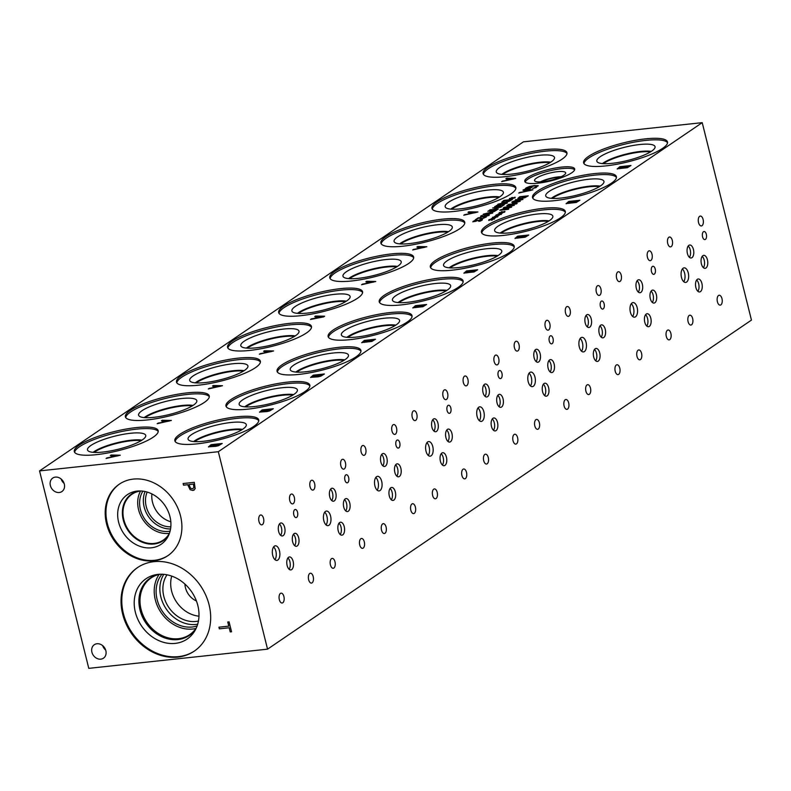 <?xml version="1.0" encoding="UTF-8"?>
<svg xmlns="http://www.w3.org/2000/svg" width="791" height="791" viewBox="0 0 791 791"><rect width="100%" height="100%" fill="white"/><g stroke="black" fill="none" stroke-linecap="round" stroke-linejoin="round"><path stroke-width="1.19" d="M322.659 316.697L318.318 316.637L316.489 317.972L322.679 316.776L316.469 317.893M315.5 316.034L324.646 316.212L323.667 316.884L310.468 319.455L314.976 318.18L317.27 316.618L314.699 316.588L315.5 316.034L324.537 316.291M314.828 316.588L315.52 316.113M317.27 316.618L314.976 318.18M311.308 318.882L314.996 318.259M310.655 319.426L311.328 318.961M702.22 122.654L523.454 141.836L39.55 470.902L218.316 451.71L267.546 649.164L751.45 320.098L702.22 122.654L218.316 451.71M263.601 351.333L264.412 350.779L273.557 350.957L259.369 354.2L263.887 352.924L266.181 351.362L263.601 351.333M361.764 342.681L364.315 340.427L375.488 339.23L371.869 341.435L361.705 342.562M494.82 217.268L492.131 218.069L494.375 217.248L492.664 217.228L494.721 217.021L494.474 216.477L495.304 216.269L495.403 216.882L498.083 216.081L495.838 216.902L497.549 216.922L495.502 217.13L495.73 217.683L494.909 217.881L494.82 217.268L494.919 217.881M501.682 212.611L498.992 213.402L501.237 212.591L499.131 212.828L501.573 212.354L501.326 211.81L502.156 211.602L502.255 212.215L504.945 211.424L502.69 212.235L504.411 212.255L502.354 212.463L502.592 213.016L501.761 213.224L501.682 212.611L501.771 213.214M516.335 203.94L507.842 204.849L515.762 203.653L512.35 203.119L518.5 201.784L511.757 202.189L520.251 201.27L513.547 203.119L517.176 203.366L516.335 203.94M515.406 199.708L522.97 199.421L512.192 201.893L517.363 199.727L515.406 199.708M524.927 197.701L520.419 198.719L517.798 198.462L519.786 196.722L528.279 195.812L524.927 197.701M506.794 205.561L514.358 205.274L503.58 207.746L507.011 206.777L508.751 205.591L506.794 205.561M508.366 209.348L499.872 210.268L509.898 207.638L503.145 208.043L511.639 207.133L502.206 209.684L508.366 209.348M498.251 214.934L495.562 215.735L497.806 214.915L496.086 214.895L498.152 214.687L497.895 214.143L498.726 213.936L498.824 214.549L501.514 213.758L499.269 214.569L501.365 214.331L498.933 214.796L499.161 215.35L498.34 215.548L498.251 214.934L498.34 215.548M491.389 219.601L488.709 220.392L490.944 219.582L488.848 219.819L491.29 219.344L491.043 218.8L491.873 218.603L491.972 219.206L494.652 218.415L492.407 219.226L494.513 218.988L492.071 219.463L492.309 220.007L491.478 220.214L491.389 219.601L491.488 220.214M110.315 455.567L111.126 455.023L120.272 455.201L106.093 458.444L110.602 457.168L112.895 455.606L110.315 455.567M208.488 446.915L211.039 444.671L222.212 443.464L218.583 445.669L215.894 446.322L208.429 446.806M212.512 386.077L213.313 385.524L222.469 385.711L208.28 388.954L212.789 387.669L215.083 386.117L212.512 386.077M310.675 377.426L313.226 375.171L324.399 373.975L320.77 376.18L318.091 376.832L310.616 377.317M416.887 247.099L417.697 246.545L426.843 246.723L412.665 249.966L417.173 248.69L419.467 247.128L416.887 247.099M515.06 238.447L517.611 236.193L528.784 234.996L525.155 237.201L515 238.328M505.854 178.756L506.665 178.212L515.811 178.39L501.632 181.633L506.141 180.358L508.435 178.796L505.854 178.756M617.247 168.958L619.798 166.703L630.971 165.507L627.352 167.712L617.188 168.839M300.718 315.698A43.208 9.749 166 0 1 278.689 312.613A43.208 9.749 166 0 1 298.078 299.018A43.208 9.749 166 0 1 340.516 288.636A43.208 9.749 166 0 1 362.545 291.711A43.208 9.749 166 0 1 343.165 305.316A43.208 9.749 166 0 1 300.718 315.698M401.274 304.901A43.208 9.749 166 0 1 379.245 301.826A43.208 9.749 166 0 1 398.634 288.221A43.208 9.749 166 0 1 441.071 277.839A43.208 9.749 166 0 1 463.101 280.914A43.208 9.749 166 0 1 443.721 294.519A43.208 9.749 166 0 1 401.274 304.901M249.63 350.443A43.208 9.749 166 0 1 227.59 347.368A43.208 9.749 166 0 1 246.98 333.762A43.208 9.749 166 0 1 289.417 323.381A43.208 9.749 166 0 1 311.456 326.456A43.208 9.749 166 0 1 292.067 340.061A43.208 9.749 166 0 1 249.63 350.443M350.186 339.646A43.208 9.749 166 0 1 328.146 336.57A43.208 9.749 166 0 1 347.536 322.965A43.208 9.749 166 0 1 389.973 312.583A43.208 9.749 166 0 1 412.012 315.658A43.208 9.749 166 0 1 392.623 329.264A43.208 9.749 166 0 1 350.186 339.646M537.88 183.215A25.717 5.804 166 0 1 524.769 181.386A25.717 5.804 166 0 1 536.298 173.288A25.717 5.804 166 0 1 561.561 167.109A25.717 5.804 166 0 1 574.671 168.948A25.717 5.804 166 0 1 563.133 177.036A25.717 5.804 166 0 1 537.88 183.215M96.344 454.677A43.208 9.749 166 0 1 74.305 451.602A43.208 9.749 166 0 1 93.694 437.996A43.208 9.749 166 0 1 136.131 427.615A43.208 9.749 166 0 1 158.17 430.69A43.208 9.749 166 0 1 138.781 444.295A43.208 9.749 166 0 1 96.344 454.677M196.9 443.88A43.208 9.749 166 0 1 174.86 440.805A43.208 9.749 166 0 1 194.25 427.209A43.208 9.749 166 0 1 236.687 416.827A43.208 9.749 166 0 1 258.726 419.902A43.208 9.749 166 0 1 239.337 433.498A43.208 9.749 166 0 1 196.9 443.88M147.433 419.932A43.208 9.749 166 0 1 125.403 416.857A43.208 9.749 166 0 1 144.783 403.252A43.208 9.749 166 0 1 187.23 392.87A43.208 9.749 166 0 1 209.259 395.945A43.208 9.749 166 0 1 189.88 409.55A43.208 9.749 166 0 1 147.433 419.932M247.988 409.135A43.208 9.749 166 0 1 225.959 406.06A43.208 9.749 166 0 1 245.348 392.465A43.208 9.749 166 0 1 287.786 382.083A43.208 9.749 166 0 1 309.815 385.158A43.208 9.749 166 0 1 290.435 398.753A43.208 9.749 166 0 1 247.988 409.135M198.531 385.187A43.208 9.749 166 0 1 176.502 382.112A43.208 9.749 166 0 1 195.881 368.507A43.208 9.749 166 0 1 238.328 358.125A43.208 9.749 166 0 1 260.358 361.2A43.208 9.749 166 0 1 240.978 374.805A43.208 9.749 166 0 1 198.531 385.187M299.087 374.39A43.208 9.749 166 0 1 277.058 371.315A43.208 9.749 166 0 1 296.437 357.71A43.208 9.749 166 0 1 338.884 347.328A43.208 9.749 166 0 1 360.914 350.413A43.208 9.749 166 0 1 341.534 364.008A43.208 9.749 166 0 1 299.087 374.39M351.817 280.953A43.208 9.749 166 0 1 329.788 277.868A43.208 9.749 166 0 1 349.167 264.273A43.208 9.749 166 0 1 391.614 253.891A43.208 9.749 166 0 1 413.644 256.966A43.208 9.749 166 0 1 394.264 270.562A43.208 9.749 166 0 1 351.817 280.953M452.373 270.156A43.208 9.749 166 0 1 430.344 267.081A43.208 9.749 166 0 1 449.723 253.476A43.208 9.749 166 0 1 492.17 243.094A43.208 9.749 166 0 1 514.199 246.169A43.208 9.749 166 0 1 494.82 259.774A43.208 9.749 166 0 1 452.373 270.156M402.916 246.199A43.208 9.749 166 0 1 380.876 243.124A43.208 9.749 166 0 1 400.266 229.528A43.208 9.749 166 0 1 442.703 219.147A43.208 9.749 166 0 1 464.742 222.222A43.208 9.749 166 0 1 445.353 235.817A43.208 9.749 166 0 1 402.916 246.199M503.471 235.411A43.208 9.749 166 0 1 481.442 232.336A43.208 9.749 166 0 1 500.822 218.731A43.208 9.749 166 0 1 543.259 208.349A43.208 9.749 166 0 1 565.298 211.424A43.208 9.749 166 0 1 545.909 225.03A43.208 9.749 166 0 1 503.471 235.411M454.004 211.454A43.208 9.749 166 0 1 431.975 208.379A43.208 9.749 166 0 1 451.364 194.784A43.208 9.749 166 0 1 493.802 184.392A43.208 9.749 166 0 1 515.831 187.477A43.208 9.749 166 0 1 496.451 201.072A43.208 9.749 166 0 1 454.004 211.454M554.56 200.667A43.208 9.749 166 0 1 532.531 197.592A43.208 9.749 166 0 1 551.92 183.987A43.208 9.749 166 0 1 594.357 173.605A43.208 9.749 166 0 1 616.387 176.68A43.208 9.749 166 0 1 597.007 190.285A43.208 9.749 166 0 1 554.56 200.667M505.103 176.709A43.208 9.749 166 0 1 483.074 173.634A43.208 9.749 166 0 1 502.453 160.029A43.208 9.749 166 0 1 544.9 149.647A43.208 9.749 166 0 1 566.929 152.732A43.208 9.749 166 0 1 547.55 166.328A43.208 9.749 166 0 1 505.103 176.709M605.659 165.922A43.208 9.749 166 0 1 583.629 162.847A43.208 9.749 166 0 1 603.009 149.242A43.208 9.749 166 0 1 645.456 138.86A43.208 9.749 166 0 1 667.485 141.935A43.208 9.749 166 0 1 648.106 155.54A43.208 9.749 166 0 1 605.659 165.922M566.158 203.702L568.699 201.448L579.872 200.252L576.253 202.456L566.099 203.584M467.985 212.354L468.796 211.8L477.942 211.978L463.753 215.221L468.272 213.946L470.566 212.384L467.985 212.354M463.961 273.192L466.512 270.937L477.685 269.741L474.066 271.946L463.902 273.073M365.798 281.843L366.609 281.289L375.755 281.467L361.566 284.72L366.075 283.435L368.369 281.873L365.798 281.843M259.586 412.17L262.128 409.926L273.3 408.72L269.682 410.925L266.992 411.577L259.527 412.062M161.413 420.822L162.224 420.278L171.37 420.456L157.182 423.699L161.7 422.424L163.994 420.861L161.413 420.822M524.858 189.385L525.896 188.129L529.426 186.567L538.009 185.569L536.031 187.605L532.738 188.446L536.268 186.884C537.356 186.073 536.516 185.786 533.757 186.043L527.192 187.892L526.312 188.703L529.199 188.387L531.898 187.299L529.713 188.782L524.838 189.306L525.877 188.05L529.406 186.488L534.548 185.489L538.266 185.826M534.508 187.783L536.753 186.33M522.93 190.176L523.741 189.632L532.887 189.81L518.698 193.053L523.217 191.778L525.511 190.216L522.93 190.176M472.84 221.806L475.421 219.987L476.844 219.839L474.284 220.946L474.689 221.49L481.096 219.404L481.986 220.185L480.078 221.164L478.733 221.312L480.968 220.313L480.582 219.819L472.84 221.806L476.548 219.947M474.284 220.946L474.709 221.559L481.116 219.483L482.006 220.264M482.461 219.611L481.986 220.185M478.792 221.361L480.987 220.392L480.582 219.819M497.855 209.308L489.362 210.218L494.128 209.358L496.234 207.934L492.684 207.964L501.178 207.054L497.232 207.825L495.136 209.249L497.855 209.308M511.915 198.452L509.226 199.243L511.47 198.432L509.374 198.67L511.817 198.195L511.569 197.651L512.4 197.453L512.499 198.057L515.178 197.266L512.934 198.076L515.04 197.839L512.598 198.314L512.825 198.857L512.004 199.065L511.915 198.452L512.014 199.065M508.939 201.389L504.44 202.397L501.81 202.15L503.798 200.4L512.291 199.49L508.939 201.389M506.942 203.228L501.069 204.691C498.063 205.017 497.074 204.849 498.103 204.177L503.986 202.704C507.001 202.377 507.99 202.545 506.942 203.228L507.328 202.773M497.727 204.622L504.005 202.783C507.021 202.456 508.01 202.625 506.962 203.307M501.88 205.967L503.096 204.859L504.302 204.731L502.186 206.194L494.513 207.064L496.619 205.482L497.826 205.353L495.868 206.253L496.718 206.708L499.477 205.709L501.899 206.046L504.282 204.81M494.513 207.064L497.569 205.462M495.868 206.253L495.67 206.758L496.738 206.787L500.278 205.7M500.219 205.749L501.899 206.046M494.059 211.593L489.995 212.107L490.993 210.92L487.829 211.266L496.926 209.941L494.059 211.593M489.995 212.107L490.993 210.92M492.378 213.125L486.505 214.598C483.499 214.925 482.51 214.747 483.538 214.074L489.421 212.611C492.437 212.275 493.426 212.453 492.378 213.125L492.763 212.68M483.163 214.529L489.441 212.69C492.457 212.354 493.446 212.532 492.398 213.204M481.62 215.953L483.123 216.556L487.533 214.747L489.233 214.806L489.016 215.419L483.598 216.863L480.533 216.902L481.353 215.636L482.451 215.518L481.284 216.457M484.873 215.32L489.233 214.806L489.016 215.419M480.533 216.902L480.72 216.002L482.223 215.627M481.64 216.032L483.143 216.635L484.893 215.399M476.409 219.591L475.431 219.69L478.248 217.782L482.52 218.474L486.317 216.971L481.956 218.889L478.654 218.069L476.409 219.591M479.455 217.654L482.54 218.543L485.071 217.12M412.862 307.936L415.413 305.682L426.586 304.486L422.958 306.69L412.803 307.818M422.374 306.453L424.54 305.237L420.901 306.789L422.394 306.532M424.52 305.158L421.247 305.514L419.794 306.72L420.901 306.789M420.347 306.127L419.813 306.789L420.921 306.868M420.367 306.206L419.813 306.789L420.367 306.206M417.757 307.007L420.011 305.642L415.532 307.531L417.777 307.086M420.011 305.642L415.878 306.087L414.336 307.402L415.552 307.6M415.532 307.531L414.355 307.481M415.413 305.682L426.448 304.575M412.882 308.015L415.433 305.761M271.56 351.441L267.229 351.382L265.39 352.717L271.58 351.52L265.371 352.638M263.729 351.333L273.449 351.036M266.181 351.362L263.887 352.924M260.209 353.636L263.907 353.004M259.557 354.17L260.229 353.706M371.276 341.198L373.441 339.982L369.802 341.534L371.295 341.277M373.421 339.912L370.158 340.259L368.695 341.465L369.802 341.534M369.249 340.872L368.715 341.534L369.822 341.613M369.268 340.951L368.715 341.534L369.268 340.951M366.668 341.752L368.913 340.387L364.443 342.276L366.688 341.831M368.913 340.387L364.789 340.832L363.247 342.157L364.463 342.355M363.257 342.206L364.443 342.276M364.315 340.427L375.349 339.319M361.784 342.76L364.335 340.506M485.101 217.1L486.287 217.05M478.248 217.782L479.475 217.733M475.589 219.68L478.268 217.861M487.029 215.963L488.106 215.597L486.959 215.162L484.29 215.963L488.304 215.3M484.29 215.963L483.963 216.546L487.048 216.032M484.31 216.042L483.963 216.546L484.31 216.042M483.143 216.635L483.509 216.052M480.552 216.981L480.74 216.081M489.253 214.885L489.036 215.498M487.127 214.173L491.438 213.234L486.079 213.412L484.705 214.341L487.127 214.173M484.488 213.975L487.147 214.252L491.458 213.303M493.703 211.385L495.344 210.455L493.722 211.464L491.082 211.711L493.722 211.464M495.344 210.455L491.962 210.821L491.082 211.711L491.547 211.098M488.442 210.851L496.788 210.03M490.015 212.186L490.499 211.345M500.238 205.828L500.733 206.303L500.238 205.828M494.533 207.143L494.869 206.461M501.692 204.266L506.003 203.327L500.644 203.505L499.269 204.434L501.692 204.266M499.052 204.068L501.712 204.345L506.022 203.406M508.524 201.201L510.709 200.014L505.103 202.041L508.544 201.28M510.709 200.014L504.174 200.706L503.027 201.903L505.103 202.041M503.007 201.824L505.083 201.962M503.798 200.4L512.153 199.589M501.83 202.219L503.818 200.479M512.598 198.314L512.815 198.867M512.934 198.076L514.892 197.938M512.499 198.057L514.773 197.275M511.599 197.73L512.41 197.532M511.817 198.195L509.76 198.412M511.47 198.432L509.394 199.273M495.136 209.249L498.32 208.992M492.684 207.964L501.029 207.143M496.234 207.934L494.128 209.358M489.975 209.803L494.148 209.437M472.86 221.885L473.285 221.164M480.987 220.392L480.602 219.898L480.987 220.392M474.303 221.025L474.709 221.559L474.303 221.025M495.502 217.13L495.72 217.683M495.838 216.902L497.796 216.754M495.403 216.882L497.677 216.091M494.504 216.546L495.314 216.348M494.721 217.021L492.664 217.228M494.375 217.248L492.299 218.089M502.354 212.463L502.582 213.016M502.69 212.235L504.658 212.097M502.255 212.215L504.539 211.424M501.365 211.889L502.166 211.681M501.573 212.354L499.517 212.561M501.237 212.591L499.151 213.432M513.547 203.119L517.077 203.435M511.757 202.189L520.112 201.369M518.5 201.784L512.35 203.119M515.762 203.653L508.445 204.434M521.457 199.787L518.154 199.737L516.77 200.776L521.477 199.866L516.75 200.696M515.534 199.708L522.861 199.5M517.363 199.727L515.613 200.914M512.825 201.458L515.633 200.993M524.512 197.523L526.697 196.326L521.091 198.363L524.532 197.602M526.697 196.326L520.152 197.028L519.015 198.225L521.091 198.363M518.995 198.145L521.071 198.284M519.786 196.722L528.141 195.911M517.818 198.541L519.806 196.801M512.845 205.65L509.552 205.601L508.158 206.639L512.865 205.729L508.138 206.56M506.922 205.561L514.249 205.353M508.751 205.591L507.011 206.777M504.223 207.311L507.031 206.856M502.206 209.684L508.791 209.061M503.145 208.043L511.5 207.222M509.898 207.638L500.555 209.803M500.031 210.248L500.574 209.882M498.933 214.796L499.151 215.35M499.269 214.569L501.227 214.42M498.824 214.549L501.108 213.758M497.935 214.213L498.745 214.015M498.152 214.687L496.086 214.895M497.806 214.915L495.72 215.765M492.071 219.463L492.289 220.017M492.407 219.226L494.365 219.087M491.972 219.206L494.256 218.425M491.073 218.88L491.883 218.682M491.29 219.344L489.233 219.562M490.944 219.582L488.868 220.422M192.431 488.769L193.914 487.691L192.431 488.769L193.874 487.721L193.449 484.092L188.96 484.596L190.562 488.274L192.391 488.789L193.874 487.721L193.449 484.092M193.409 484.112L188.96 484.596M194.22 490.034L192.905 490.469L190.156 489.659L187.724 484.705L183.561 485.15L183.156 483.528M195.169 488.739L192.866 490.499L190.117 489.688L187.694 484.725L183.522 485.18L183.117 483.538L194.289 482.332L195.169 488.739M39.55 470.902L88.78 668.346L267.546 649.164M177.757 657.123A50.495 41.943 55.8 0 1 126.046 623.822A50.495 41.943 55.8 0 1 137.456 567.631A50.495 41.943 55.8 0 1 153.958 561.659A50.495 41.943 55.8 0 1 205.67 594.97A50.495 41.943 55.8 0 1 194.25 651.151A50.495 41.943 55.8 0 1 177.757 657.123M106.567 523.919A43.208 35.892 55.8 0 1 119.253 484.211A43.208 35.892 55.8 0 1 180.536 515.979A43.208 35.892 55.8 0 1 167.85 555.678A43.208 35.892 55.8 0 1 106.567 523.919M59.256 492.506A8.147 6.763 55.8 0 1 50.911 487.127A8.147 6.763 55.8 0 1 52.75 478.071A8.147 6.763 55.8 0 1 55.41 477.102A8.147 6.763 55.8 0 1 63.755 482.48A8.147 6.763 55.8 0 1 61.916 491.537A8.147 6.763 55.8 0 1 59.256 492.506M100.803 659.15A8.147 6.763 55.8 0 1 92.458 653.781A8.147 6.763 55.8 0 1 94.307 644.714A8.147 6.763 55.8 0 1 96.967 643.745A8.147 6.763 55.8 0 1 105.302 649.124A8.147 6.763 55.8 0 1 103.463 658.191A8.147 6.763 55.8 0 1 100.803 659.15M219.344 628.835L218.939 627.194L228.787 626.136L227.759 622.003L229.074 621.855L231.545 631.782L230.23 631.92L229.192 627.777L219.344 628.835L218.978 627.194M229.192 627.777L219.384 628.815M230.23 631.92L229.232 627.757M231.545 631.752L230.27 631.89M228.787 626.136L227.798 621.993M530.89 190.295L526.559 190.226L524.72 191.57L530.909 190.374L524.7 191.491M523.059 190.186L532.778 189.889M525.511 190.216L523.217 191.778M519.549 192.48L523.237 191.857M518.886 193.024L519.568 192.559M530.593 187.437L531.76 187.398M529.199 188.387L530.613 187.516M526.312 188.703L529.219 188.466M536.288 186.963L536.763 186.369M532.808 188.396L534.528 187.863M118.284 455.685L113.944 455.616L112.104 456.961L118.304 455.764L112.085 456.882M110.453 455.567L120.163 455.27M112.895 455.606L110.602 457.168M106.933 457.87L110.621 457.238M106.281 458.404L106.953 457.949M218 445.442L220.145 444.147L216.516 445.778L218.019 445.521M220.145 444.147L216.872 444.502L215.419 445.699L216.516 445.778M215.963 445.115L215.439 445.778L216.536 445.857M215.983 445.195L215.439 445.778L215.983 445.195M213.382 445.995L215.636 444.631L211.157 446.51L213.402 446.075M215.636 444.631L211.504 445.076L209.961 446.391L211.177 446.589M209.971 446.421L211.157 446.51M211.039 444.671L222.073 443.563M208.508 446.994L211.059 444.75M169.373 420.941L165.042 420.871L163.203 422.216L169.393 421.01L163.183 422.137M161.542 420.822L171.261 420.525M163.994 420.861L161.7 422.424M158.032 423.126L161.72 422.493M157.369 423.66L158.052 423.205M269.088 410.697L271.234 409.402L267.615 411.033L269.108 410.776M271.234 409.402L267.971 409.748L266.518 410.954L267.615 411.033M267.061 410.371L266.537 411.033L267.635 411.102M267.081 410.45L266.537 411.033L267.081 410.45M264.481 411.251L266.725 409.886L262.256 411.765L264.501 411.33M266.725 409.886L262.602 410.331L261.06 411.646L262.276 411.844M261.06 411.646L262.256 411.765M262.128 409.926L273.162 408.818M259.606 412.249L262.147 409.995M220.471 386.196L216.131 386.127L214.302 387.461L220.491 386.265L214.282 387.392M212.641 386.077L222.35 385.781M215.083 386.117L212.789 387.669M209.121 388.381L212.809 387.748M208.468 388.915L209.14 388.46M320.187 375.952L322.332 374.657L318.714 376.289L320.207 376.032M322.332 374.657L319.06 375.003L317.606 376.209L318.714 376.289M318.16 375.626L317.626 376.289L318.733 376.358M318.18 375.705L317.626 376.289L318.18 375.705M315.579 376.506L317.824 375.142L313.355 377.02L315.599 376.585M317.824 375.142L313.691 375.587L312.158 376.902L313.365 377.099M312.158 376.902L313.355 377.02M313.226 375.171L324.261 374.074M310.695 377.505L313.246 375.25M373.757 281.952L369.427 281.893L367.588 283.227L373.777 282.031L367.568 283.148M365.926 281.843L375.636 281.547M368.369 281.873L366.075 283.435M362.407 284.147L366.095 283.514M361.754 284.681L362.426 284.216M473.473 271.709L475.638 270.502L472 272.045L473.493 271.788M475.618 270.423L472.346 270.769L470.892 271.975L472 272.045M471.446 271.382L470.912 272.055L472.019 272.124M471.466 271.461L470.912 272.055L471.466 271.461M468.865 272.262L471.129 270.977L466.641 272.786L468.885 272.341M471.11 270.908L466.977 271.343L465.444 272.668L466.66 272.865M466.641 272.786L465.464 272.747M466.512 270.937L477.546 269.84M463.981 273.271L466.532 271.016M424.856 247.207L420.515 247.148L418.676 248.483L424.876 247.286L418.657 248.404M417.025 247.099L426.735 246.802M419.467 247.128L417.173 248.69M413.505 249.402L417.193 248.769M412.853 249.936L413.525 249.472M524.571 236.964L526.737 235.748L523.098 237.3L524.591 237.043M526.717 235.678L523.444 236.025L521.991 237.231L523.098 237.3M522.544 236.638L522.011 237.31L523.118 237.379M522.554 236.717L522.011 237.31L522.554 236.717M519.954 237.518L522.228 236.232L517.729 238.042L519.974 237.597M522.208 236.163L518.075 236.598L516.533 237.923L517.749 238.121M516.533 237.923L517.729 238.042M517.611 236.193L528.645 235.085M515.079 238.526L517.63 236.272M475.945 212.463L471.614 212.403L469.775 213.738L475.964 212.542L469.755 213.659M468.114 212.354L477.833 212.057M470.566 212.384L468.272 213.946M464.604 214.648L468.292 214.025M463.941 215.192L464.624 214.727M575.66 202.219L577.806 200.924L574.187 202.555L575.68 202.298M577.806 200.924L574.543 201.28L573.089 202.486L574.187 202.555M573.633 201.893L573.109 202.555L574.207 202.634M573.653 201.972L573.109 202.555L573.653 201.972M571.053 202.773L573.297 201.408L568.828 203.297L571.072 202.852M573.297 201.408L569.174 201.853L567.631 203.168L568.848 203.366M567.631 203.168L568.828 203.297M568.699 201.448L579.734 200.341M566.178 203.781L568.719 201.527M513.824 178.875L509.483 178.806L507.644 180.15L513.843 178.954L507.624 180.071M505.993 178.756L515.702 178.459M508.435 178.796L506.141 180.358M502.473 181.06L506.161 180.437M501.82 181.594L502.493 181.139M626.759 167.474L628.924 166.258L625.285 167.811L626.779 167.554M628.904 166.179L625.641 166.535L624.178 167.732L625.285 167.811M624.732 167.148L624.198 167.811L625.305 167.89M624.752 167.227L624.198 167.811L624.752 167.227M622.151 168.028L624.415 166.743L619.926 168.552L622.171 168.107M624.396 166.664L620.263 167.109L618.73 168.424L619.946 168.621M618.73 168.463L619.926 168.552M619.798 166.703L630.832 165.596M617.267 169.037L619.818 166.782M279.015 313.345A43.208 9.749 166 0 1 340.901 290.159A43.208 9.749 166 0 1 362.604 292.512M307.185 313.088A29.999 6.773 166 0 1 292.047 311.347A29.999 6.773 166 0 1 304.594 301.806A29.999 6.773 166 0 1 334.811 294.301A29.999 6.773 166 0 1 350.156 296.862A29.999 6.773 166 0 1 307.185 313.088M297.465 313.355A28.199 6.368 166 0 1 335.572 301.213A28.199 6.368 166 0 1 346.32 301.173A28.199 6.368 166 0 0 335.572 301.233A28.199 6.368 166 0 0 297.485 313.355M345.538 301.668A27.754 6.259 -14 0 0 335.473 301.786A27.754 6.259 -14 0 0 298.385 313.424M379.571 302.558A43.208 9.749 166 0 1 441.457 279.371A43.208 9.749 166 0 1 463.16 281.715M407.741 302.291A29.999 6.773 166 0 1 392.603 300.55A29.999 6.773 166 0 1 405.15 291.009A29.999 6.773 166 0 1 435.366 283.504A29.999 6.773 166 0 1 450.712 286.065A29.999 6.773 166 0 1 407.741 302.291M398.021 302.567A28.199 6.368 166 0 1 436.128 290.426A28.199 6.368 166 0 1 446.875 290.386A28.199 6.368 166 0 0 436.128 290.435A28.199 6.368 166 0 0 398.041 302.567M446.094 290.87A27.754 6.259 -14 0 0 436.029 290.999A27.754 6.259 -14 0 0 398.941 302.637M227.927 348.089A43.208 9.749 166 0 1 289.803 324.913A43.208 9.749 166 0 1 311.506 327.256M256.096 347.832A29.999 6.773 166 0 1 240.958 346.092A29.999 6.773 166 0 1 253.496 336.551A29.999 6.773 166 0 1 283.722 329.046A29.999 6.773 166 0 1 299.057 331.607A29.999 6.773 166 0 1 256.096 347.832M246.367 348.099A28.199 6.368 166 0 1 284.473 335.967A28.199 6.368 166 0 1 295.231 335.918M246.387 348.109A28.199 6.368 166 0 1 284.473 335.977A28.199 6.368 166 0 1 295.211 335.928M294.45 336.412A27.754 6.259 -14 0 0 284.374 336.541A27.754 6.259 -14 0 0 247.286 348.169M328.483 337.302A43.208 9.749 166 0 1 390.358 314.116A43.208 9.749 166 0 1 412.062 316.459M356.652 337.045A29.999 6.773 166 0 1 341.514 335.295A29.999 6.773 166 0 1 354.052 325.763A29.999 6.773 166 0 1 384.278 318.249A29.999 6.773 166 0 1 399.613 320.81A29.999 6.773 166 0 1 356.652 337.045M346.923 337.312A28.199 6.368 166 0 1 385.029 325.17A28.199 6.368 166 0 1 395.787 325.131M346.942 337.312A28.199 6.368 166 0 1 385.029 325.19A28.199 6.368 166 0 1 395.767 325.141M395.006 325.615A27.754 6.259 -14 0 0 384.93 325.744A27.754 6.259 -14 0 0 347.842 337.381M102.682 645.654A8.147 6.763 -124.2 0 0 105.668 650.054M61.134 479.01A8.147 6.763 -124.2 0 0 64.12 483.4M151.882 493.92A23.661 19.646 -124.2 0 0 170.826 521.773M170.826 526.816A23.661 19.646 55.8 0 1 150.231 515.406A23.661 19.646 55.8 0 1 147.195 492.061M145.109 491.527A25.619 21.278 -124.2 0 0 148.481 516.602A25.619 21.278 -124.2 0 0 170.549 528.952M140.571 491.013A27.754 23.058 -124.2 0 0 143.112 519.905A27.754 23.058 -124.2 0 0 168.879 533.411A27.754 23.058 -124.2 0 0 169.363 533.352M142.914 491.152A25.619 21.278 -124.2 0 0 144.743 519.143A25.619 21.278 -124.2 0 0 170.095 531.127M169.521 533.075A27.754 23.058 55.8 0 1 163.213 540.144A27.754 23.058 55.8 0 1 128.537 530.158A27.754 23.058 55.8 0 1 131.998 494.246A27.754 23.058 55.8 0 1 140.897 490.974M168.226 555.43A43.208 35.892 55.8 0 1 107.319 523.415A43.208 35.892 55.8 0 1 119.629 483.963M118.62 522.198A29.999 24.916 55.8 0 1 137.08 491.102A29.999 24.916 55.8 0 1 169.976 516.681A29.999 24.916 55.8 0 1 167.999 536.575A29.999 24.916 55.8 0 1 141.579 546.868A29.999 24.916 55.8 0 1 118.62 522.198M168.79 534.943A28.199 23.423 55.8 0 1 163.253 540.658A28.199 23.423 55.8 0 1 123.258 519.924A28.199 23.423 55.8 0 1 131.533 494.019A28.199 23.423 55.8 0 1 138.89 490.964M163.253 540.649A28.199 23.423 55.8 0 1 123.267 519.924A28.199 23.423 55.8 0 1 131.543 494.019M171.726 576.095A29.376 24.402 -124.2 0 0 198.976 616.169M184.916 584.065A17.046 14.159 -124.2 0 0 196.415 600.972M198.442 621.024A29.376 24.402 55.8 0 1 168.78 607.409A29.376 24.402 55.8 0 1 167.02 574.81M163.777 574.345A32.144 26.696 -124.2 0 0 165.744 608.239A32.144 26.696 -124.2 0 0 195.96 624.455A32.144 26.696 -124.2 0 0 197.691 624.208M159.149 574.424A34.28 28.476 -124.2 0 0 160.059 611.038A34.28 28.476 -124.2 0 0 192.717 629.033A34.28 28.476 -124.2 0 0 195.911 628.479M161.947 574.236A32.144 26.696 -124.2 0 0 162.56 611.631A32.144 26.696 -124.2 0 0 197.117 625.948M196.405 627.747A34.28 28.476 55.8 0 1 189.702 634.639A34.28 28.476 55.8 0 1 146.879 622.299A34.28 28.476 55.8 0 1 151.14 577.934A34.28 28.476 55.8 0 1 160.019 574.236M150.191 578.083A34.705 28.822 55.8 0 1 159.584 574.256A34.695 28.812 -124.2 0 0 145.89 622.972A34.695 28.812 -124.2 0 0 196.227 628.133A34.705 28.822 55.8 0 1 189.217 635.47A34.705 28.822 55.8 0 1 145.87 622.982A34.705 28.822 55.8 0 1 150.191 578.083A34.705 28.822 -124.2 0 0 142.36 616.683A34.705 28.822 -124.2 0 0 177.896 639.573A34.705 28.822 -124.2 0 0 189.217 635.47M146.078 578.696A36.505 30.315 -124.2 0 0 137.832 619.313A36.505 30.315 -124.2 0 0 175.207 643.39A36.505 30.315 -124.2 0 0 187.131 639.069A36.505 30.315 -124.2 0 0 195.377 598.461A36.505 30.315 -124.2 0 0 158.002 574.385A36.505 30.315 -124.2 0 0 146.078 578.705A36.505 30.315 -124.2 0 0 141.53 625.938A36.505 30.315 -124.2 0 0 187.131 639.069M137.832 567.384A50.495 41.943 -124.2 0 0 126.896 623.555A50.495 41.943 -124.2 0 0 178.499 656.619A50.495 41.943 -124.2 0 0 194.626 650.894M541.182 181.851A14.673 3.312 166 0 1 558.139 177.233A14.673 3.312 166 0 1 560.394 177.065M525.184 182.098A25.717 5.804 166 0 1 561.946 168.641A25.717 5.804 166 0 1 574.632 169.768M542.715 181.712A16.028 3.619 166 0 1 534.607 180.744A16.028 3.619 166 0 1 541.42 175.651A16.028 3.619 166 0 1 557.487 171.677A16.028 3.619 166 0 1 565.684 172.992A16.028 3.619 166 0 1 542.715 181.712M540.322 181.9A14.93 3.372 166 0 1 558.189 176.897A14.93 3.372 166 0 1 561.175 176.7A14.93 3.372 166 0 0 558.199 176.907A14.93 3.372 166 0 0 540.352 181.9M74.641 452.333A43.208 9.749 166 0 1 136.517 429.147A43.208 9.749 166 0 1 158.22 431.49M102.8 452.066A29.999 6.773 166 0 1 87.663 450.326A29.999 6.773 166 0 1 100.21 440.785A29.999 6.773 166 0 1 130.436 433.28A29.999 6.773 166 0 1 145.771 435.841A29.999 6.773 166 0 1 102.8 452.066M141.925 440.172A28.199 6.368 166 0 0 131.187 440.211A28.199 6.368 166 0 0 93.101 452.343A28.199 6.368 166 0 1 131.187 440.201A28.199 6.368 166 0 1 141.935 440.162M141.164 440.646A27.754 6.259 -14 0 0 131.088 440.775A27.754 6.259 -14 0 0 94 452.403M175.197 441.536A43.208 9.749 166 0 1 237.073 418.35A43.208 9.749 166 0 1 258.776 420.703M203.366 441.279A29.999 6.773 166 0 1 188.228 439.539A29.999 6.773 166 0 1 200.766 429.997A29.999 6.773 166 0 1 230.992 422.493A29.999 6.773 166 0 1 246.327 425.044A29.999 6.773 166 0 1 203.366 441.279M193.637 441.546A28.199 6.368 166 0 1 231.743 429.404A28.199 6.368 166 0 1 242.501 429.365A28.199 6.368 166 0 0 231.743 429.424A28.199 6.368 166 0 0 193.657 441.546M241.72 429.859A27.754 6.259 -14 0 0 231.644 429.978A27.754 6.259 -14 0 0 194.556 441.615M125.729 417.589A43.208 9.749 166 0 1 187.615 394.402A43.208 9.749 166 0 1 209.318 396.746M153.899 417.322A29.999 6.773 166 0 1 138.761 415.582A29.999 6.773 166 0 1 151.308 406.04A29.999 6.773 166 0 1 181.525 398.535A29.999 6.773 166 0 1 196.87 401.096A29.999 6.773 166 0 1 153.899 417.322M144.18 417.599A28.199 6.368 166 0 1 182.286 405.457A28.199 6.368 166 0 1 193.034 405.407M144.199 417.599A28.199 6.368 166 0 1 182.286 405.467A28.199 6.368 166 0 1 193.014 405.427M192.253 405.902A27.754 6.259 -14 0 0 182.187 406.03A27.754 6.259 -14 0 0 145.089 417.658M226.285 406.792A43.208 9.749 166 0 1 288.171 383.605A43.208 9.749 166 0 1 309.874 385.949M254.455 406.534A29.999 6.773 166 0 1 239.317 404.794A29.999 6.773 166 0 1 251.864 395.253A29.999 6.773 166 0 1 282.08 387.748A29.999 6.773 166 0 1 297.426 390.299A29.999 6.773 166 0 1 254.455 406.534M244.735 406.801A28.199 6.368 166 0 1 282.842 394.66A28.199 6.368 166 0 1 293.59 394.62M244.755 406.801A28.199 6.368 166 0 1 282.842 394.679A28.199 6.368 166 0 1 293.57 394.63M292.808 395.114A27.754 6.259 -14 0 0 282.743 395.233A27.754 6.259 -14 0 0 245.655 406.871M176.828 382.844A43.208 9.749 166 0 1 238.704 359.658A43.208 9.749 166 0 1 260.407 362.001M204.998 382.577A29.999 6.773 166 0 1 189.86 380.837A29.999 6.773 166 0 1 202.397 371.295A29.999 6.773 166 0 1 232.623 363.791A29.999 6.773 166 0 1 247.969 366.352A29.999 6.773 166 0 1 204.998 382.577M195.268 382.844A28.199 6.368 166 0 1 233.375 370.712A28.199 6.368 166 0 1 244.132 370.663A28.199 6.368 166 0 0 233.385 370.722A28.199 6.368 166 0 0 195.288 382.854M243.351 371.157A27.754 6.259 -14 0 0 233.286 371.286A27.754 6.259 -14 0 0 196.188 382.913M277.384 372.047A43.208 9.749 166 0 1 339.26 348.861A43.208 9.749 166 0 1 360.963 351.204M305.553 371.79A29.999 6.773 166 0 1 290.416 370.05A29.999 6.773 166 0 1 302.953 360.508A29.999 6.773 166 0 1 333.179 353.004A29.999 6.773 166 0 1 348.524 355.555A29.999 6.773 166 0 1 305.553 371.79M344.668 359.885A28.199 6.368 166 0 0 333.94 359.935A28.199 6.368 166 0 0 295.844 372.057A28.199 6.368 166 0 1 333.931 359.915A28.199 6.368 166 0 1 344.688 359.875M343.907 360.37A27.754 6.259 -14 0 0 333.842 360.488A27.754 6.259 -14 0 0 296.744 372.126M330.114 278.6A43.208 9.749 166 0 1 391.99 255.414A43.208 9.749 166 0 1 413.693 257.767M358.283 278.343A29.999 6.773 166 0 1 343.146 276.603A29.999 6.773 166 0 1 355.683 267.061A29.999 6.773 166 0 1 385.909 259.557A29.999 6.773 166 0 1 401.255 262.108A29.999 6.773 166 0 1 358.283 278.343M348.554 278.61A28.199 6.368 166 0 1 386.661 266.468A28.199 6.368 166 0 1 397.418 266.429M348.574 278.61A28.199 6.368 166 0 1 386.67 266.488A28.199 6.368 166 0 1 397.398 266.438M396.637 266.923A27.754 6.259 -14 0 0 386.572 267.042A27.754 6.259 -14 0 0 349.474 278.679M430.67 267.813A43.208 9.749 166 0 1 492.546 244.627A43.208 9.749 166 0 1 514.249 246.97M458.839 267.546A29.999 6.773 166 0 1 443.702 265.806A29.999 6.773 166 0 1 456.239 256.264A29.999 6.773 166 0 1 486.465 248.76A29.999 6.773 166 0 1 501.81 251.32A29.999 6.773 166 0 1 458.839 267.546M449.11 267.823A28.199 6.368 166 0 1 487.216 255.681A28.199 6.368 166 0 1 497.974 255.641M449.13 267.823A28.199 6.368 166 0 1 487.226 255.691A28.199 6.368 166 0 1 497.954 255.651M497.193 256.126A27.754 6.259 -14 0 0 487.127 256.254A27.754 6.259 -14 0 0 450.03 267.892M381.213 243.855A43.208 9.749 166 0 1 443.089 220.669A43.208 9.749 166 0 1 464.792 223.022M409.382 243.598A29.999 6.773 166 0 1 394.244 241.858A29.999 6.773 166 0 1 406.782 232.317A29.999 6.773 166 0 1 437.008 224.812A29.999 6.773 166 0 1 452.343 227.363A29.999 6.773 166 0 1 409.382 243.598M448.497 231.694A28.199 6.368 166 0 0 437.759 231.743A28.199 6.368 166 0 0 399.673 243.865A28.199 6.368 166 0 1 437.759 231.723A28.199 6.368 166 0 1 448.517 231.684M447.736 232.178A27.754 6.259 -14 0 0 437.66 232.297A27.754 6.259 -14 0 0 400.572 243.935M481.768 233.068A43.208 9.749 166 0 1 543.644 209.882A43.208 9.749 166 0 1 565.347 212.225M509.938 232.801A29.999 6.773 166 0 1 494.8 231.061A29.999 6.773 166 0 1 507.338 221.52A29.999 6.773 166 0 1 537.564 214.015A29.999 6.773 166 0 1 552.899 216.576A29.999 6.773 166 0 1 509.938 232.801M500.209 233.078A28.199 6.368 166 0 1 538.315 220.936A28.199 6.368 166 0 1 549.073 220.887A28.199 6.368 166 0 0 538.315 220.946A28.199 6.368 166 0 0 500.228 233.078M548.292 221.381A27.754 6.259 -14 0 0 538.216 221.51A27.754 6.259 -14 0 0 501.128 233.137M432.301 209.111A43.208 9.749 166 0 1 494.187 185.925A43.208 9.749 166 0 1 515.89 188.268M460.471 208.854A29.999 6.773 166 0 1 445.333 207.113A29.999 6.773 166 0 1 457.88 197.572A29.999 6.773 166 0 1 488.096 190.067A29.999 6.773 166 0 1 503.442 192.618A29.999 6.773 166 0 1 460.471 208.854M499.586 196.949A28.199 6.368 166 0 0 488.858 196.999A28.199 6.368 166 0 0 450.771 209.121A28.199 6.368 166 0 1 488.858 196.979A28.199 6.368 166 0 1 499.605 196.939M498.824 197.434A27.754 6.259 -14 0 0 488.759 197.552A27.754 6.259 -14 0 0 451.671 209.19M532.857 198.323A43.208 9.749 166 0 1 594.743 175.137A43.208 9.749 166 0 1 616.446 177.481M561.027 198.057A29.999 6.773 166 0 1 545.889 196.316A29.999 6.773 166 0 1 558.436 186.775A29.999 6.773 166 0 1 588.652 179.27A29.999 6.773 166 0 1 603.998 181.831A29.999 6.773 166 0 1 561.027 198.057M600.151 186.162A28.199 6.368 166 0 0 589.414 186.201A28.199 6.368 166 0 0 551.327 198.333A28.199 6.368 166 0 1 589.414 186.192A28.199 6.368 166 0 1 600.161 186.142M599.38 186.636A27.754 6.259 -14 0 0 589.315 186.765A27.754 6.259 -14 0 0 552.227 198.393M502.76 174.445A27.754 6.259 166 0 1 539.857 162.808A27.754 6.259 166 0 1 549.923 162.679M483.4 174.366A43.208 9.749 166 0 1 545.276 151.18A43.208 9.749 166 0 1 566.979 153.523M511.569 174.109A29.999 6.773 166 0 1 496.432 172.359A29.999 6.773 166 0 1 508.969 162.827A29.999 6.773 166 0 1 539.195 155.323A29.999 6.773 166 0 1 554.54 157.874A29.999 6.773 166 0 1 511.569 174.109M501.84 174.376A28.199 6.368 166 0 1 539.946 162.234A28.199 6.368 166 0 1 550.704 162.195A28.199 6.368 166 0 0 539.956 162.254A28.199 6.368 166 0 0 501.86 174.376M603.335 163.648A27.744 6.259 166 0 1 640.413 152.03A27.744 6.259 166 0 1 650.459 151.902M583.956 163.579A43.208 9.749 166 0 1 645.832 140.393A43.208 9.749 166 0 1 667.535 142.736M612.125 163.312A29.999 6.773 166 0 1 596.987 161.572A29.999 6.773 166 0 1 609.535 152.03A29.999 6.773 166 0 1 639.751 144.526A29.999 6.773 166 0 1 655.096 147.086A29.999 6.773 166 0 1 612.125 163.312M602.406 163.579A28.199 6.368 166 0 1 640.512 151.447A28.199 6.368 166 0 1 651.26 151.407A28.199 6.368 166 0 0 640.512 151.457A28.199 6.368 166 0 0 602.416 163.589M428.267 455.428A7.337 3.737 83.9 0 0 429.147 446.964A7.337 3.737 83.9 0 0 426.893 442.703M432.766 446.569A7.337 3.737 -96.1 0 1 430.175 456.17A7.337 3.737 -96.1 0 1 426.013 451.167A7.337 3.737 -96.1 0 1 428.613 441.576A7.337 3.737 -96.1 0 1 432.766 446.569M326.07 524.927A7.337 3.737 83.9 0 0 326.95 516.454A7.337 3.737 83.9 0 0 324.705 512.192M330.579 516.068A7.337 3.737 -96.1 0 1 327.988 525.659A7.337 3.737 -96.1 0 1 323.826 520.656A7.337 3.737 -96.1 0 1 326.416 511.065A7.337 3.737 -96.1 0 1 330.579 516.068M530.454 385.939A7.337 3.737 83.9 0 0 531.334 377.475A7.337 3.737 83.9 0 0 529.09 373.204M534.963 377.08A7.337 3.737 -96.1 0 1 532.363 386.67A7.337 3.737 -96.1 0 1 528.2 381.677A7.337 3.737 -96.1 0 1 530.801 372.086A7.337 3.737 -96.1 0 1 534.963 377.08M632.642 316.449A7.337 3.737 83.9 0 0 633.532 307.976A7.337 3.737 83.9 0 0 631.277 303.714M637.15 307.59A7.337 3.737 -96.1 0 1 634.56 317.181A7.337 3.737 -96.1 0 1 630.397 312.188A7.337 3.737 -96.1 0 1 632.988 302.597A7.337 3.737 -96.1 0 1 637.15 307.59M683.74 281.705A7.337 3.737 83.9 0 0 684.62 273.231A7.337 3.737 83.9 0 0 682.376 268.97M688.249 272.846A7.337 3.737 -96.1 0 1 685.649 282.436A7.337 3.737 -96.1 0 1 681.486 277.443A7.337 3.737 -96.1 0 1 684.086 267.852A7.337 3.737 -96.1 0 1 688.249 272.846M581.553 351.194A7.337 3.737 83.9 0 0 582.433 342.73A7.337 3.737 83.9 0 0 580.179 338.459M586.052 342.335A7.337 3.737 -96.1 0 1 583.461 351.926A7.337 3.737 -96.1 0 1 579.299 346.933A7.337 3.737 -96.1 0 1 581.899 337.342A7.337 3.737 -96.1 0 1 586.052 342.335M377.169 490.173A7.337 3.737 83.9 0 0 378.049 481.709A7.337 3.737 83.9 0 0 375.804 477.448M381.677 481.324A7.337 3.737 -96.1 0 1 379.077 490.914A7.337 3.737 -96.1 0 1 374.914 485.911A7.337 3.737 -96.1 0 1 377.515 476.32A7.337 3.737 -96.1 0 1 381.677 481.324M274.981 559.672A7.337 3.737 83.9 0 0 275.861 551.198A7.337 3.737 83.9 0 0 273.607 546.937M279.48 550.813A7.337 3.737 -96.1 0 1 276.89 560.404A7.337 3.737 -96.1 0 1 272.727 555.401A7.337 3.737 -96.1 0 1 275.327 545.81A7.337 3.737 -96.1 0 1 279.48 550.813M479.356 420.683A7.337 3.737 83.9 0 0 480.236 412.22A7.337 3.737 83.9 0 0 477.991 407.948M483.865 411.824A7.337 3.737 -96.1 0 1 481.274 421.415A7.337 3.737 -96.1 0 1 477.111 416.422A7.337 3.737 -96.1 0 1 479.702 406.831A7.337 3.737 -96.1 0 1 483.865 411.824M493.505 430.284A6.526 3.322 83.9 0 0 494.286 422.75A6.526 3.322 83.9 0 0 492.289 418.963M497.509 422.404A6.526 3.322 -96.1 0 1 495.206 430.937A6.526 3.322 -96.1 0 1 491.498 426.497A6.526 3.322 -96.1 0 1 493.811 417.964A6.526 3.322 -96.1 0 1 497.509 422.404M433.943 431.075A6.526 3.322 83.9 0 0 434.724 423.541A6.526 3.322 83.9 0 0 432.726 419.744M437.947 423.195A6.526 3.322 -96.1 0 1 435.643 431.728A6.526 3.322 -96.1 0 1 431.935 427.278A6.526 3.322 -96.1 0 1 434.249 418.746A6.526 3.322 -96.1 0 1 437.947 423.195M447.933 441.418A6.526 3.322 83.9 0 0 448.724 433.883A6.526 3.322 83.9 0 0 446.717 430.086M451.948 433.537A6.526 3.322 -96.1 0 1 449.634 442.07A6.526 3.322 -96.1 0 1 445.936 437.621A6.526 3.322 -96.1 0 1 448.24 429.088A6.526 3.322 -96.1 0 1 451.948 433.537M289.12 569.273A6.526 3.322 83.9 0 0 289.901 561.739A6.526 3.322 83.9 0 0 287.904 557.942M293.135 561.392A6.526 3.322 -96.1 0 1 290.821 569.925A6.526 3.322 -96.1 0 1 287.123 565.476A6.526 3.322 -96.1 0 1 289.427 556.943A6.526 3.322 -96.1 0 1 293.135 561.392M331.745 500.565A6.526 3.322 83.9 0 0 332.536 493.03A6.526 3.322 83.9 0 0 330.529 489.233M335.76 492.684A6.526 3.322 -96.1 0 1 333.446 501.217A6.526 3.322 -96.1 0 1 329.748 496.768A6.526 3.322 -96.1 0 1 332.062 488.235A6.526 3.322 -96.1 0 1 335.76 492.684M345.746 510.907A6.526 3.322 83.9 0 0 346.527 503.373A6.526 3.322 83.9 0 0 344.53 499.576M349.751 503.027A6.526 3.322 -96.1 0 1 347.447 511.559A6.526 3.322 -96.1 0 1 343.749 507.11A6.526 3.322 -96.1 0 1 346.053 498.577A6.526 3.322 -96.1 0 1 349.751 503.027M391.308 499.783A6.526 3.322 83.9 0 0 392.099 492.239A6.526 3.322 83.9 0 0 390.092 488.452M395.322 491.893A6.526 3.322 -96.1 0 1 393.008 500.436A6.526 3.322 -96.1 0 1 389.31 495.987A6.526 3.322 -96.1 0 1 391.624 487.454A6.526 3.322 -96.1 0 1 395.322 491.893M536.13 361.586A6.526 3.322 83.9 0 0 536.911 354.042A6.526 3.322 83.9 0 0 534.914 350.255M540.144 353.696A6.526 3.322 -96.1 0 1 537.831 362.238A6.526 3.322 -96.1 0 1 534.133 357.789A6.526 3.322 -96.1 0 1 536.436 349.256A6.526 3.322 -96.1 0 1 540.144 353.696M550.131 371.928A6.526 3.322 83.9 0 0 550.912 364.384A6.526 3.322 83.9 0 0 548.914 360.597M554.135 364.038A6.526 3.322 -96.1 0 1 551.831 372.581A6.526 3.322 -96.1 0 1 548.123 368.131A6.526 3.322 -96.1 0 1 550.437 359.598A6.526 3.322 -96.1 0 1 554.135 364.038M595.692 360.795A6.526 3.322 83.9 0 0 596.483 353.261A6.526 3.322 83.9 0 0 594.476 349.464M599.707 352.915A6.526 3.322 -96.1 0 1 597.393 361.447A6.526 3.322 -96.1 0 1 593.695 357.008A6.526 3.322 -96.1 0 1 595.999 348.465A6.526 3.322 -96.1 0 1 599.707 352.915M638.317 292.087A6.526 3.322 83.9 0 0 639.108 284.552A6.526 3.322 83.9 0 0 637.101 280.765M642.332 284.206A6.526 3.322 -96.1 0 1 640.028 292.739A6.526 3.322 -96.1 0 1 636.32 288.3A6.526 3.322 -96.1 0 1 638.634 279.767A6.526 3.322 -96.1 0 1 642.332 284.206M652.318 302.429A6.526 3.322 83.9 0 0 653.099 294.895A6.526 3.322 83.9 0 0 651.102 291.108M656.332 294.549A6.526 3.322 -96.1 0 1 654.019 303.082A6.526 3.322 -96.1 0 1 650.321 298.642A6.526 3.322 -96.1 0 1 652.624 290.109A6.526 3.322 -96.1 0 1 656.332 294.549M697.88 291.306A6.526 3.322 83.9 0 0 698.671 283.771A6.526 3.322 83.9 0 0 696.673 279.974M701.894 283.425A6.526 3.322 -96.1 0 1 699.59 291.958A6.526 3.322 -96.1 0 1 695.882 287.509A6.526 3.322 -96.1 0 1 698.196 278.976A6.526 3.322 -96.1 0 1 701.894 283.425M703.417 267.684A6.526 3.322 83.9 0 0 704.198 260.15A6.526 3.322 83.9 0 0 702.2 256.353M707.421 259.804A6.526 3.322 -96.1 0 1 705.117 268.337A6.526 3.322 -96.1 0 1 701.409 263.897A6.526 3.322 -96.1 0 1 703.723 255.355A6.526 3.322 -96.1 0 1 707.421 259.804M689.416 257.342A6.526 3.322 83.9 0 0 690.207 249.808A6.526 3.322 83.9 0 0 688.2 246.011M693.43 249.462A6.526 3.322 -96.1 0 1 691.116 257.995A6.526 3.322 -96.1 0 1 687.419 253.555A6.526 3.322 -96.1 0 1 689.722 245.012A6.526 3.322 -96.1 0 1 693.43 249.462M646.791 326.05A6.526 3.322 83.9 0 0 647.572 318.516A6.526 3.322 83.9 0 0 645.575 314.719M650.795 318.17A6.526 3.322 -96.1 0 1 648.491 326.703A6.526 3.322 -96.1 0 1 644.784 322.253A6.526 3.322 -96.1 0 1 647.097 313.72A6.526 3.322 -96.1 0 1 650.795 318.17M601.219 337.174A6.526 3.322 83.9 0 0 602.01 329.639A6.526 3.322 83.9 0 0 600.003 325.852M605.234 329.293A6.526 3.322 -96.1 0 1 602.92 337.826A6.526 3.322 -96.1 0 1 599.222 333.387A6.526 3.322 -96.1 0 1 601.526 324.854A6.526 3.322 -96.1 0 1 605.234 329.293M587.229 326.831A6.526 3.322 83.9 0 0 588.01 319.297A6.526 3.322 83.9 0 0 586.012 315.51M591.233 318.951A6.526 3.322 -96.1 0 1 588.929 327.484A6.526 3.322 -96.1 0 1 585.221 323.044A6.526 3.322 -96.1 0 1 587.535 314.511A6.526 3.322 -96.1 0 1 591.233 318.951M544.594 395.54A6.526 3.322 83.9 0 0 545.385 388.005A6.526 3.322 83.9 0 0 543.377 384.218M548.608 387.659A6.526 3.322 -96.1 0 1 546.304 396.192A6.526 3.322 -96.1 0 1 542.596 391.753A6.526 3.322 -96.1 0 1 544.91 383.22A6.526 3.322 -96.1 0 1 548.608 387.659M396.845 476.162A6.526 3.322 83.9 0 0 397.626 468.628A6.526 3.322 83.9 0 0 395.629 464.831M400.849 468.282A6.526 3.322 -96.1 0 1 398.545 476.815A6.526 3.322 -96.1 0 1 394.838 472.365A6.526 3.322 -96.1 0 1 397.151 463.833A6.526 3.322 -96.1 0 1 400.849 468.282M382.844 465.82A6.526 3.322 83.9 0 0 383.625 458.286A6.526 3.322 83.9 0 0 381.628 454.489M386.858 457.94A6.526 3.322 -96.1 0 1 384.545 466.472A6.526 3.322 -96.1 0 1 380.847 462.023A6.526 3.322 -96.1 0 1 383.151 453.49A6.526 3.322 -96.1 0 1 386.858 457.94M340.219 534.528A6.526 3.322 83.9 0 0 341 526.994A6.526 3.322 83.9 0 0 339.003 523.197M344.223 526.648A6.526 3.322 -96.1 0 1 341.92 535.181A6.526 3.322 -96.1 0 1 338.212 530.731A6.526 3.322 -96.1 0 1 340.525 522.198A6.526 3.322 -96.1 0 1 344.223 526.648M294.647 545.652A6.526 3.322 83.9 0 0 295.439 538.117A6.526 3.322 83.9 0 0 293.431 534.321M298.662 537.771A6.526 3.322 -96.1 0 1 296.348 546.304A6.526 3.322 -96.1 0 1 292.65 541.855A6.526 3.322 -96.1 0 1 294.954 533.322A6.526 3.322 -96.1 0 1 298.662 537.771M280.657 535.309A6.526 3.322 83.9 0 0 281.438 527.775A6.526 3.322 83.9 0 0 279.441 523.978M284.661 527.429A6.526 3.322 -96.1 0 1 282.357 535.962A6.526 3.322 -96.1 0 1 278.65 531.512A6.526 3.322 -96.1 0 1 280.963 522.98A6.526 3.322 -96.1 0 1 284.661 527.429M442.406 465.039A6.526 3.322 83.9 0 0 443.187 457.495A6.526 3.322 83.9 0 0 441.19 453.708M446.421 457.149A6.526 3.322 -96.1 0 1 444.107 465.691A6.526 3.322 -96.1 0 1 440.409 461.242A6.526 3.322 -96.1 0 1 442.713 452.709A6.526 3.322 -96.1 0 1 446.421 457.149M499.032 406.673A6.526 3.322 83.9 0 0 499.813 399.139A6.526 3.322 83.9 0 0 497.816 395.342M503.046 398.793A6.526 3.322 -96.1 0 1 500.733 407.325A6.526 3.322 -96.1 0 1 497.035 402.876A6.526 3.322 -96.1 0 1 499.339 394.343A6.526 3.322 -96.1 0 1 503.046 398.793M485.031 396.331A6.526 3.322 83.9 0 0 485.822 388.796A6.526 3.322 83.9 0 0 483.815 384.999M489.046 388.45A6.526 3.322 -96.1 0 1 486.732 396.983A6.526 3.322 -96.1 0 1 483.034 392.534A6.526 3.322 -96.1 0 1 485.348 384.001A6.526 3.322 -96.1 0 1 489.046 388.45M450.84 408.018A4.074 2.076 -96.1 0 1 449.407 413.337A4.074 2.076 -96.1 0 1 447.093 410.569A4.074 2.076 -96.1 0 1 448.537 405.239A4.074 2.076 -96.1 0 1 450.84 408.018M348.653 477.507A4.074 2.076 -96.1 0 1 347.209 482.836A4.074 2.076 -96.1 0 1 344.906 480.058A4.074 2.076 -96.1 0 1 346.339 474.729A4.074 2.076 -96.1 0 1 348.653 477.507M553.038 338.528A4.074 2.076 -96.1 0 1 551.594 343.848A4.074 2.076 -96.1 0 1 549.28 341.079A4.074 2.076 -96.1 0 1 550.724 335.75A4.074 2.076 -96.1 0 1 553.038 338.528M655.225 269.029A4.074 2.076 -96.1 0 1 653.781 274.358A4.074 2.076 -96.1 0 1 651.477 271.58A4.074 2.076 -96.1 0 1 652.911 266.26A4.074 2.076 -96.1 0 1 655.225 269.029M706.323 234.284A4.074 2.076 -96.1 0 1 704.88 239.614A4.074 2.076 -96.1 0 1 702.566 236.835A4.074 2.076 -96.1 0 1 704.01 231.516A4.074 2.076 -96.1 0 1 706.323 234.284M604.126 303.784A4.074 2.076 -96.1 0 1 602.693 309.103A4.074 2.076 -96.1 0 1 600.379 306.335A4.074 2.076 -96.1 0 1 601.822 301.005A4.074 2.076 -96.1 0 1 604.126 303.784M399.752 442.762A4.074 2.076 -96.1 0 1 398.308 448.092A4.074 2.076 -96.1 0 1 395.994 445.313A4.074 2.076 -96.1 0 1 397.438 439.984A4.074 2.076 -96.1 0 1 399.752 442.762M297.554 512.252A4.074 2.076 -96.1 0 1 296.111 517.581A4.074 2.076 -96.1 0 1 293.807 514.803A4.074 2.076 -96.1 0 1 295.251 509.473A4.074 2.076 -96.1 0 1 297.554 512.252M501.939 373.273A4.074 2.076 -96.1 0 1 500.495 378.592A4.074 2.076 -96.1 0 1 498.192 375.824A4.074 2.076 -96.1 0 1 499.625 370.495A4.074 2.076 -96.1 0 1 501.939 373.273M467.916 379.373A4.964 2.521 -96.1 0 1 466.156 385.86A4.964 2.521 -96.1 0 1 463.348 382.478A4.964 2.521 -96.1 0 1 465.098 375.992A4.964 2.521 -96.1 0 1 467.916 379.373M517.591 437.621A4.964 2.521 -96.1 0 1 515.831 444.107A4.964 2.521 -96.1 0 1 513.023 440.725A4.964 2.521 -96.1 0 1 514.773 434.239A4.964 2.521 -96.1 0 1 517.591 437.621M416.817 414.118A4.964 2.521 -96.1 0 1 415.067 420.604A4.964 2.521 -96.1 0 1 412.249 417.233A4.964 2.521 -96.1 0 1 414.009 410.747A4.964 2.521 -96.1 0 1 416.817 414.118M466.492 472.365A4.964 2.521 -96.1 0 1 464.742 478.852A4.964 2.521 -96.1 0 1 461.924 475.47A4.964 2.521 -96.1 0 1 463.684 468.984A4.964 2.521 -96.1 0 1 466.492 472.365M263.532 518.362A4.964 2.521 -96.1 0 1 261.781 524.848A4.964 2.521 -96.1 0 1 258.964 521.467A4.964 2.521 -96.1 0 1 260.723 514.981A4.964 2.521 -96.1 0 1 263.532 518.362M313.206 576.599A4.964 2.521 -96.1 0 1 311.456 583.086A4.964 2.521 -96.1 0 1 308.638 579.714A4.964 2.521 -96.1 0 1 310.398 573.228A4.964 2.521 -96.1 0 1 313.206 576.599M314.63 483.617A4.964 2.521 -96.1 0 1 312.87 490.104A4.964 2.521 -96.1 0 1 310.062 486.722A4.964 2.521 -96.1 0 1 311.812 480.236A4.964 2.521 -96.1 0 1 314.63 483.617M364.305 541.855A4.964 2.521 -96.1 0 1 362.545 548.341A4.964 2.521 -96.1 0 1 359.737 544.959A4.964 2.521 -96.1 0 1 361.487 538.473A4.964 2.521 -96.1 0 1 364.305 541.855M365.729 448.863A4.964 2.521 -96.1 0 1 363.969 455.349A4.964 2.521 -96.1 0 1 361.151 451.977A4.964 2.521 -96.1 0 1 362.911 445.491A4.964 2.521 -96.1 0 1 365.729 448.863M415.394 507.11A4.964 2.521 -96.1 0 1 413.644 513.596A4.964 2.521 -96.1 0 1 410.826 510.215A4.964 2.521 -96.1 0 1 412.586 503.729A4.964 2.521 -96.1 0 1 415.394 507.11M519.015 344.629A4.964 2.521 -96.1 0 1 517.255 351.115A4.964 2.521 -96.1 0 1 514.437 347.733A4.964 2.521 -96.1 0 1 516.197 341.247A4.964 2.521 -96.1 0 1 519.015 344.629M568.68 402.876A4.964 2.521 -96.1 0 1 566.929 409.362A4.964 2.521 -96.1 0 1 564.112 405.981A4.964 2.521 -96.1 0 1 565.872 399.495A4.964 2.521 -96.1 0 1 568.68 402.876M570.103 309.884A4.964 2.521 -96.1 0 1 568.353 316.37A4.964 2.521 -96.1 0 1 565.535 312.989A4.964 2.521 -96.1 0 1 567.295 306.503A4.964 2.521 -96.1 0 1 570.103 309.884M619.778 368.131A4.964 2.521 -96.1 0 1 618.028 374.618A4.964 2.521 -96.1 0 1 615.21 371.236A4.964 2.521 -96.1 0 1 616.97 364.75A4.964 2.521 -96.1 0 1 619.778 368.131M621.202 275.139A4.964 2.521 -96.1 0 1 619.442 281.626A4.964 2.521 -96.1 0 1 616.634 278.244A4.964 2.521 -96.1 0 1 618.384 271.758A4.964 2.521 -96.1 0 1 621.202 275.139M670.877 333.387A4.964 2.521 -96.1 0 1 669.117 339.873A4.964 2.521 -96.1 0 1 666.309 336.491A4.964 2.521 -96.1 0 1 668.059 330.005A4.964 2.521 -96.1 0 1 670.877 333.387M672.301 240.395A4.964 2.521 -96.1 0 1 670.541 246.881A4.964 2.521 -96.1 0 1 667.733 243.499A4.964 2.521 -96.1 0 1 669.483 237.013A4.964 2.521 -96.1 0 1 672.301 240.395M721.975 298.642A4.964 2.521 -96.1 0 1 720.215 305.128A4.964 2.521 -96.1 0 1 717.397 301.747A4.964 2.521 -96.1 0 1 719.157 295.261A4.964 2.521 -96.1 0 1 721.975 298.642M692.659 318.565A4.964 2.521 -96.1 0 1 690.909 325.052A4.964 2.521 -96.1 0 1 688.091 321.68A4.964 2.521 -96.1 0 1 689.851 315.194A4.964 2.521 -96.1 0 1 692.659 318.565M703.1 219.453A4.964 2.521 -96.1 0 1 701.34 225.939A4.964 2.521 -96.1 0 1 698.532 222.558A4.964 2.521 -96.1 0 1 700.282 216.072A4.964 2.521 -96.1 0 1 703.1 219.453M641.56 353.32A4.964 2.521 -96.1 0 1 639.81 359.806A4.964 2.521 -96.1 0 1 636.992 356.425A4.964 2.521 -96.1 0 1 638.752 349.938A4.964 2.521 -96.1 0 1 641.56 353.32M652.002 254.198A4.964 2.521 -96.1 0 1 650.251 260.684A4.964 2.521 -96.1 0 1 647.433 257.302A4.964 2.521 -96.1 0 1 649.193 250.816A4.964 2.521 -96.1 0 1 652.002 254.198M590.472 388.065A4.964 2.521 -96.1 0 1 588.712 394.551A4.964 2.521 -96.1 0 1 585.904 391.169A4.964 2.521 -96.1 0 1 587.654 384.683A4.964 2.521 -96.1 0 1 590.472 388.065M600.903 288.942A4.964 2.521 -96.1 0 1 599.153 295.429A4.964 2.521 -96.1 0 1 596.335 292.047A4.964 2.521 -96.1 0 1 598.095 285.561A4.964 2.521 -96.1 0 1 600.903 288.942M539.373 422.809A4.964 2.521 -96.1 0 1 537.623 429.295A4.964 2.521 -96.1 0 1 534.805 425.914A4.964 2.521 -96.1 0 1 536.555 419.428A4.964 2.521 -96.1 0 1 539.373 422.809M549.814 323.687A4.964 2.521 -96.1 0 1 548.054 330.173A4.964 2.521 -96.1 0 1 545.246 326.792A4.964 2.521 -96.1 0 1 546.996 320.306A4.964 2.521 -96.1 0 1 549.814 323.687M386.087 527.043A4.964 2.521 -96.1 0 1 384.337 533.529A4.964 2.521 -96.1 0 1 381.519 530.148A4.964 2.521 -96.1 0 1 383.269 523.662A4.964 2.521 -96.1 0 1 386.087 527.043M396.528 427.921A4.964 2.521 -96.1 0 1 394.768 434.407A4.964 2.521 -96.1 0 1 391.96 431.026A4.964 2.521 -96.1 0 1 393.71 424.54A4.964 2.521 -96.1 0 1 396.528 427.921M334.989 561.788A4.964 2.521 -96.1 0 1 333.238 568.274A4.964 2.521 -96.1 0 1 330.42 564.893A4.964 2.521 -96.1 0 1 332.18 558.406A4.964 2.521 -96.1 0 1 334.989 561.788M345.43 462.666A4.964 2.521 -96.1 0 1 343.68 469.152A4.964 2.521 -96.1 0 1 340.862 465.77A4.964 2.521 -96.1 0 1 342.612 459.284A4.964 2.521 -96.1 0 1 345.43 462.666M283.9 596.533A4.964 2.521 -96.1 0 1 282.14 603.019A4.964 2.521 -96.1 0 1 279.332 599.637A4.964 2.521 -96.1 0 1 281.082 593.151A4.964 2.521 -96.1 0 1 283.9 596.533M294.331 497.41A4.964 2.521 -96.1 0 1 292.581 503.897A4.964 2.521 -96.1 0 1 289.763 500.515A4.964 2.521 -96.1 0 1 291.523 494.029A4.964 2.521 -96.1 0 1 294.331 497.41M437.186 492.299A4.964 2.521 -96.1 0 1 435.426 498.785A4.964 2.521 -96.1 0 1 432.618 495.403A4.964 2.521 -96.1 0 1 434.368 488.917A4.964 2.521 -96.1 0 1 437.186 492.299M447.617 393.176A4.964 2.521 -96.1 0 1 445.867 399.663A4.964 2.521 -96.1 0 1 443.049 396.281A4.964 2.521 -96.1 0 1 444.809 389.795A4.964 2.521 -96.1 0 1 447.617 393.176M488.274 457.554A4.964 2.521 -96.1 0 1 486.524 464.04A4.964 2.521 -96.1 0 1 483.706 460.659A4.964 2.521 -96.1 0 1 485.466 454.172A4.964 2.521 -96.1 0 1 488.274 457.554M498.716 358.432A4.964 2.521 -96.1 0 1 496.966 364.918A4.964 2.521 -96.1 0 1 494.148 361.536A4.964 2.521 -96.1 0 1 495.898 355.05A4.964 2.521 -96.1 0 1 498.716 358.432"/></g></svg>
